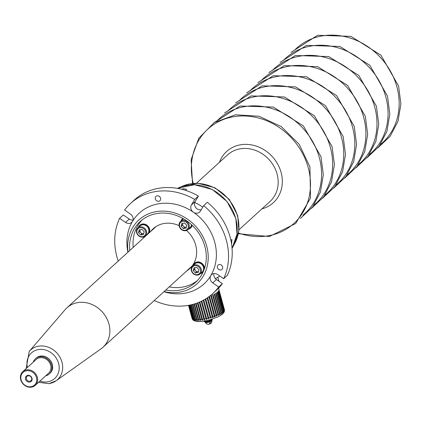 <?xml version="1.0" encoding="UTF-8"?>
<svg xmlns="http://www.w3.org/2000/svg" width="422" height="422" viewBox="0 0 422 422"><rect width="100%" height="100%" fill="white"/><g stroke="black" fill="none" stroke-linecap="round" stroke-linejoin="round"><path stroke-width="0.63" d="M30.98 386.731A8.567 7.485 -132.3 0 0 36.471 377.563A8.567 7.485 -132.3 0 0 26.597 370.716A8.567 7.485 -132.3 0 0 21.1 379.884A8.567 7.485 -132.3 0 0 30.98 386.731M26.665 369.851A9.252 8.081 47.7 0 1 36.429 375.031A9.252 8.081 47.7 0 1 35.263 385.339A9.252 8.081 47.7 0 1 31.397 387.148A9.252 8.081 47.7 0 1 21.638 381.968A9.252 8.081 47.7 0 1 22.804 371.666A9.252 8.081 47.7 0 1 26.665 369.851M29.709 382.089A3.598 3.144 47.7 0 1 25.557 379.209A3.598 3.144 47.7 0 1 27.868 375.358A3.598 3.144 47.7 0 1 32.014 378.239A3.598 3.144 47.7 0 1 29.709 382.089M28.29 375.775A2.912 2.543 -132.3 0 0 27.071 376.35A2.912 2.543 -132.3 0 0 26.707 379.594A2.912 2.543 -132.3 0 0 29.777 381.224A2.912 2.543 -132.3 0 0 30.996 380.655A2.912 2.543 -132.3 0 0 31.36 377.41A2.912 2.543 -132.3 0 0 28.29 375.775M35.263 385.339L48.567 373.217A9.252 8.081 -132.3 0 0 49.727 362.909A9.252 8.081 -132.3 0 0 39.969 357.729A9.252 8.081 -132.3 0 0 36.102 359.539L22.804 371.666M45.671 375.849A10.281 8.983 -132.3 0 0 49.258 373.976A10.281 8.983 -132.3 0 0 50.55 362.524A10.281 8.983 -132.3 0 0 39.705 356.769A10.281 8.983 -132.3 0 0 35.411 358.779A10.281 8.983 -132.3 0 0 33.206 362.176M26.127 368.633L29.218 351.389L65.215 309.563A26.723 23.352 47.7 0 1 66.94 307.791A26.723 23.352 47.7 0 1 78.107 302.553A26.723 23.352 47.7 0 1 106.302 317.518A26.723 23.352 47.7 0 1 102.942 347.29A26.723 23.352 47.7 0 1 101.016 348.841L56.047 380.818A20.024 17.497 47.7 0 1 49.121 383.582M35.411 358.779L36.15 358.109A10.281 8.983 47.7 0 1 40.443 356.094A10.281 8.983 47.7 0 1 51.289 361.849A10.281 8.983 47.7 0 1 49.996 373.301L49.258 373.976M231.583 244.122L231.931 239.532L230.871 240.202M185.633 190.385L186.561 189.299L183.602 188.782L181.629 189.251M219.82 276.062A26.723 6.557 164.7 0 1 215.347 278.573M222.225 265.965A2.912 2.543 47.7 0 1 221.492 265.158M217.636 265.602A2.912 2.543 -132.3 0 0 218.396 269.22A2.912 2.543 -132.3 0 0 221.972 269.4A2.912 2.543 -132.3 0 0 222.383 268.893A2.912 2.543 -132.3 0 0 221.624 265.269A2.912 2.543 -132.3 0 0 218.047 265.095A2.912 2.543 -132.3 0 0 217.636 265.602M160.181 197.264A2.912 2.543 47.7 0 1 159.442 196.457M155.591 196.895A2.912 2.543 -132.3 0 0 156.351 200.519A2.912 2.543 -132.3 0 0 159.927 200.698A2.912 2.543 -132.3 0 0 160.339 200.192A2.912 2.543 -132.3 0 0 159.579 196.568A2.912 2.543 -132.3 0 0 156.003 196.394A2.912 2.543 -132.3 0 0 155.591 196.895M128.045 252.092A43.171 37.722 47.7 0 1 132.74 227.474A43.171 37.722 47.7 0 1 187.526 219.213A43.171 37.722 47.7 0 1 203.146 276.299A43.171 37.722 47.7 0 1 164.052 291.597M154.236 300.538A60.984 53.288 -132.3 0 0 212.72 293.591A60.984 53.288 -132.3 0 0 218.68 287.018L212.735 282.893A5.481 4.79 47.7 0 1 210.752 275.645A47.966 41.91 -132.3 0 0 193.397 212.219A47.966 41.91 -132.3 0 0 132.524 221.397A5.481 4.79 47.7 0 1 131.743 222.347A5.481 4.79 47.7 0 1 125.566 222.447L119.621 218.322A60.984 53.288 -132.3 0 0 118.234 261.039M191.256 267.079A27.066 23.648 47.7 0 1 190.069 267.88M165.767 290.03A41.113 35.923 -132.3 0 0 195.639 282.276A41.113 35.923 -132.3 0 0 201.468 275.139A41.113 35.923 -132.3 0 0 190.728 223.998A41.113 35.923 -132.3 0 0 140.246 221.503A41.113 35.923 -132.3 0 0 134.418 228.64A41.113 35.923 -132.3 0 0 129.765 250.526M142.029 219.994A41.113 35.923 -132.3 0 0 137.862 225.496A41.113 35.923 -132.3 0 0 133.21 247.387M169.217 286.886A41.113 35.923 -132.3 0 0 197.301 280.641M186.619 271.024A27.066 23.648 -132.3 0 0 189.62 268.751A27.066 23.648 -132.3 0 0 193.461 264.051A27.066 23.648 -132.3 0 0 186.482 230.465M163.915 291.718A47.966 41.91 -132.3 0 0 210.752 275.645A5.481 4.79 47.7 0 1 211.527 274.696A5.481 4.79 47.7 0 1 217.71 274.595L223.655 278.72A60.984 53.288 -132.3 0 0 203.662 205.651L207.355 202.28A60.984 53.288 -132.3 0 1 227.347 275.35L223.655 278.72M212.72 293.591L216.412 290.225A60.984 53.288 -132.3 0 0 222.373 283.653L216.428 279.528A5.481 4.79 47.7 0 1 213.917 273.604M133.051 220.068A5.481 4.79 47.7 0 1 129.259 219.076L123.314 214.956L119.621 218.322M201.178 209.792A5.481 4.79 47.7 0 1 195.634 207.434A5.481 4.79 47.7 0 1 195.106 201.6L198.419 196.082A60.984 53.288 -132.3 0 0 134.249 200.081L130.556 203.451A60.984 53.288 -132.3 0 0 124.595 210.024L130.54 214.149A5.481 4.79 47.7 0 1 132.524 221.397A47.966 41.91 -132.3 0 0 127.913 252.214M218.68 287.018L222.373 283.653M203.662 205.651L200.355 211.169A5.481 4.79 47.7 0 1 199.58 212.118A5.481 4.79 47.7 0 1 193.397 212.219A5.481 4.79 47.7 0 1 191.414 204.965L194.721 199.448A60.984 53.288 -132.3 0 0 130.556 203.451M194.721 199.448L198.419 196.082M154.062 228.381A27.066 23.648 47.7 0 1 154.969 227.268M179.07 225.638A27.066 23.648 -132.3 0 0 153.154 228.74A27.066 23.648 -132.3 0 0 150.617 231.52M209.491 296.276L214.909 316.062A16.79 4.12 -15.3 0 0 216.212 315.556L210.778 295.695A16.79 4.12 164.7 0 0 211.348 295.458L216.781 315.324A16.79 4.12 -15.3 0 0 217.984 314.796L218.174 315.709L218.506 314.554A16.79 4.12 -15.3 0 0 219.593 314.021C219.931 315.35 220.084 315.271 220.057 313.778A16.79 4.12 -15.3 0 0 221.007 313.245C221.297 314.585 221.429 314.506 221.402 313.003A16.79 4.12 -15.3 0 0 222.204 312.475C222.447 313.836 222.558 313.757 222.526 312.243A16.79 4.12 -15.3 0 0 223.159 311.737C223.359 313.108 223.444 313.034 223.402 311.51A16.79 4.12 -15.3 0 0 223.855 311.03C224.024 312.422 224.077 312.354 224.019 310.819A16.79 4.12 -15.3 0 0 224.288 310.37C224.42 311.784 224.446 311.721 224.367 310.181A16.79 4.12 -15.3 0 0 224.446 309.774L224.441 309.606A16.79 4.12 -15.3 0 0 224.409 309.463A16.79 4.12 -15.3 0 0 224.362 309.326M216.212 315.556L216.396 316.373L216.781 315.324M207.671 297.589L212.92 316.769A16.79 4.12 -15.3 0 0 214.297 316.289L214.471 316.985L215.035 316.69L214.909 316.062M205.767 298.829L210.852 317.423A16.79 4.12 -15.3 0 0 212.282 316.98L212.424 317.529L213.073 317.529L212.92 316.769M203.805 299.979L208.737 318.019A16.79 4.12 -15.3 0 0 210.198 317.618L211.026 318.288L210.852 317.423M201.821 301.013L206.616 318.541A16.79 4.12 -15.3 0 0 208.078 318.188L208.937 318.958L208.779 318.167M199.854 301.925L204.522 318.99A16.79 4.12 -15.3 0 0 205.962 318.689L206.838 319.549L206.764 319.064M206.838 319.549L206.616 318.541M197.944 302.716L202.491 319.348A16.79 4.12 -15.3 0 0 203.879 319.111L204.765 320.04L204.717 319.639M204.765 320.04L204.522 318.99M196.119 303.381L200.561 319.612A16.79 4.12 -15.3 0 0 201.88 319.438L202.739 320.129M202.76 320.43L202.491 319.348M194.421 303.93L198.757 319.776A16.79 4.12 -15.3 0 0 199.981 319.676L200.851 320.477M200.856 320.72L200.561 319.612M192.88 304.368L197.116 319.844A16.79 4.12 -15.3 0 0 198.224 319.807L199.094 320.715M199.084 320.894L198.757 319.776M191.535 304.71L195.666 319.807A16.79 4.12 -15.3 0 0 196.641 319.844L197.501 320.831M197.475 320.957L197.116 319.844M190.406 304.969L194.431 319.67A16.79 4.12 -15.3 0 0 195.254 319.776L196.098 320.836M196.056 320.915L195.666 319.807M189.52 305.148L193.429 319.433A16.79 4.12 -15.3 0 0 194.094 319.607L194.911 320.725M194.858 320.757L194.431 319.67M188.898 305.27L192.685 319.106A16.79 4.12 -15.3 0 0 193.17 319.343L193.956 320.504M193.893 320.488L193.429 319.433M188.55 305.333L192.205 318.684A16.79 4.12 -15.3 0 0 192.506 318.985L193.26 320.182M193.181 320.119L192.685 319.106M192.822 319.76L193.946 320.683L197.327 321.564L201.848 321.432L209.866 319.855L218.417 316.727L222.568 314.11L224.071 312.264L224.536 310.523M192.727 319.649L192.205 318.684M218.575 288.126L219.002 289.74A16.79 4.12 164.7 0 1 219.013 289.914L224.446 309.774M224.288 310.37C224.42 311.784 224.446 311.721 224.367 310.181L218.934 290.315A16.79 4.12 164.7 0 1 218.854 290.51L224.288 310.37M223.855 311.03C224.024 312.422 224.077 312.354 224.019 310.819L218.585 290.958A16.79 4.12 164.7 0 1 218.422 291.164L223.855 311.03M223.159 311.737C223.359 313.108 223.444 313.034 223.402 311.51L217.968 291.649A16.79 4.12 164.7 0 1 217.726 291.871L223.159 311.737M222.204 312.475C222.447 313.836 222.558 313.757 222.526 312.243L217.093 292.377A16.79 4.12 164.7 0 1 216.766 292.615L222.204 312.475M221.007 313.245C221.297 314.585 221.429 314.506 221.402 313.003L215.969 293.142A16.79 4.12 164.7 0 1 215.573 293.38L221.007 313.245M219.593 314.021C219.931 315.35 220.084 315.271 220.057 313.778L214.624 293.918A16.79 4.12 164.7 0 1 214.16 294.16L219.593 314.021M196.641 319.844L192.443 304.484M198.224 319.807L193.925 304.077M199.981 319.676L195.576 303.566M201.88 319.438L197.364 302.933M203.879 319.111L199.253 302.184M205.962 318.689L201.204 301.308M208.078 318.188L203.188 300.311M210.198 317.618L205.161 299.198M212.282 316.98L207.086 297.985M214.297 316.289L208.937 296.692M217.984 314.796L212.551 294.936A16.79 4.12 164.7 0 0 213.073 294.693L218.506 314.554M191.994 318.183A16.79 4.12 -15.3 0 0 192.026 318.325A16.79 4.12 -15.3 0 0 192.11 318.536L188.497 305.338M192.506 318.985L188.761 305.291M193.17 319.343L189.299 305.19M194.094 319.607L190.106 305.032M195.254 319.776L191.161 304.8M192.11 318.536L188.476 305.343M149.319 232.701A6.166 5.391 -132.3 0 0 149.726 231.219L149.741 231.077A6.166 5.391 -132.3 0 0 149.552 228.946L149.509 228.803A6.166 5.391 -132.3 0 0 148.533 226.799L148.444 226.677A6.166 5.391 -132.3 0 0 146.83 225.105L146.703 225.016A6.166 5.391 -132.3 0 0 144.693 224.119L144.551 224.082A6.166 5.391 -132.3 0 0 142.457 223.987L142.314 224.008A6.166 5.391 -132.3 0 0 140.452 224.736L140.341 224.815A6.166 5.391 -132.3 0 0 139.856 225.2A6.166 5.391 -132.3 0 0 139.745 225.301M149.098 232.907A6.166 5.391 -132.3 0 0 149.504 231.42L149.52 231.277A6.166 5.391 -132.3 0 0 149.33 229.151L149.288 229.004A6.166 5.391 -132.3 0 0 148.312 227.004L148.222 226.878A6.166 5.391 -132.3 0 0 146.608 225.306L146.481 225.221A6.166 5.391 -132.3 0 0 144.472 224.319L144.329 224.282A6.166 5.391 -132.3 0 0 142.235 224.188L142.314 224.847M145.659 235.676A6.166 5.391 -132.3 0 0 146.228 235.518M148.222 226.878L147.753 227.247M146.292 225.823L146.608 225.306M146.481 225.221L146.212 225.765M144.398 224.947L144.472 224.319M144.329 224.282L144.303 224.921M142.404 224.831L142.235 224.188M142.093 224.214A6.166 5.391 -132.3 0 0 140.231 224.942L140.552 225.548M140.626 225.496L140.231 224.942M140.12 225.016A6.166 5.391 -132.3 0 0 139.635 225.401A6.166 5.391 -132.3 0 0 138.769 226.456L139.181 226.741M138.268 227.574A6.166 5.391 -132.3 0 1 138.701 226.572L139.102 226.814M148.249 233.076L148.623 233.34M148.718 233.255L148.296 233.002M148.866 231.256L149.504 231.42M149.52 231.277L148.876 231.161M148.713 229.241L149.33 229.151M149.288 229.004L148.686 229.146M149.383 229.099L148.708 229.22M149.557 231.367L148.871 231.224M148.671 233.297L148.264 233.044M204.522 268.434A6.166 5.391 -132.3 0 0 204.369 267.158L204.332 267.015A6.166 5.391 -132.3 0 0 203.436 264.984L203.351 264.858A6.166 5.391 -132.3 0 0 201.79 263.228L201.669 263.138A6.166 5.391 -132.3 0 0 199.685 262.157L199.543 262.115A6.166 5.391 -132.3 0 0 197.443 261.935L197.301 261.951A6.166 5.391 -132.3 0 0 195.402 262.595L195.286 262.669A6.166 5.391 -132.3 0 0 194.616 263.175A6.166 5.391 -132.3 0 0 194.505 263.275M204.29 269.13A6.166 5.391 -132.3 0 0 204.148 267.358L204.111 267.216A6.166 5.391 -132.3 0 0 203.214 265.185L203.13 265.058A6.166 5.391 -132.3 0 0 201.568 263.428L201.447 263.339A6.166 5.391 -132.3 0 0 199.464 262.357L199.321 262.315A6.166 5.391 -132.3 0 0 197.222 262.136L197.274 262.79M200.418 273.651A6.166 5.391 -132.3 0 0 201.916 273.071L202.032 273.002A6.166 5.391 -132.3 0 0 202.702 272.491A6.166 5.391 -132.3 0 0 203.066 272.121M203.13 265.058L202.639 265.406M201.231 263.929L201.568 263.428M201.447 263.339L201.152 263.871M199.363 262.98L199.464 262.357M199.321 262.315L199.268 262.948M197.369 262.779L197.222 262.136M197.079 262.152A6.166 5.391 -132.3 0 0 195.18 262.8L195.476 263.412M195.555 263.37L195.18 262.8M195.064 262.869A6.166 5.391 -132.3 0 0 194.394 263.375A6.166 5.391 -132.3 0 0 193.651 264.241L194.094 264.578M193.028 265.549A6.166 5.391 -132.3 0 1 193.577 264.357L194.02 264.647M201.595 272.575L201.916 273.071M202.032 273.002L201.663 272.512M202.903 271.219L203.33 271.541M203.383 271.425L202.95 271.146M203.599 269.436L204.121 269.589M204.169 269.463L203.61 269.341M203.525 267.421L204.148 267.358M204.111 267.216L203.504 267.326M204.201 267.311L203.52 267.4M204.142 269.537L203.604 269.405M203.357 271.483L202.924 271.188M201.974 273.023L201.626 272.549M140.225 229.695A2.748 2.4 -132.3 0 0 140.067 230.117A2.748 2.4 -132.3 0 0 140.774 232.691A2.748 2.4 -132.3 0 0 143.258 233.651L143.707 233.588M142.815 237.127A5.481 4.79 47.7 0 1 137.15 233.962A5.481 4.79 47.7 0 1 137.878 227.927C135.288 233.028 136.96 236.098 142.9 237.143L145.263 236.03L147.478 234.01A5.481 4.79 -132.3 0 0 148.169 227.906A5.481 4.79 -132.3 0 0 142.388 224.836A5.481 4.79 -132.3 0 0 140.093 225.907L137.878 227.927A5.481 4.79 47.7 0 1 140.167 226.857A5.481 4.79 47.7 0 1 145.954 229.927A5.481 4.79 47.7 0 1 145.263 236.03A5.481 4.79 47.7 0 1 142.974 237.106M144.176 231.773L143.454 234.563L140.605 234.991L138.474 232.633L139.197 229.848L142.045 229.42L144.176 231.773M140.605 234.991L141.834 233.867L143.258 233.651A2.748 2.4 -132.3 0 0 143.717 233.535M141.834 233.867L139.708 231.514L138.474 232.633M139.708 231.514L140.178 229.7M182.789 223.275L182.32 225.084L183.385 226.266A2.748 2.4 -132.3 0 0 185.875 227.226A2.748 2.4 -132.3 0 0 186.334 227.11M183.602 218.86A5.481 4.79 -132.3 0 0 182.71 219.482L180.489 221.503A5.481 4.79 47.7 0 1 187.743 222.352A5.481 4.79 47.7 0 1 187.88 229.605A5.481 4.79 47.7 0 1 180.627 228.761A5.481 4.79 47.7 0 1 180.489 221.503C178.527 223.755 178.548 226.192 180.563 228.819C182.995 231.103 185.432 231.367 187.88 229.605L190.095 227.585A5.481 4.79 -132.3 0 0 191.498 224.683M181.808 223.423L184.662 222.995L186.788 225.348L186.065 228.133L183.217 228.566L181.091 226.208L181.808 223.423M186.318 227.163L184.451 227.442L183.217 228.566M182.837 223.27A2.748 2.4 -132.3 0 0 182.684 223.692A2.748 2.4 -132.3 0 0 183.385 226.266L184.451 227.442M182.32 225.084L181.091 226.208M190.665 227.991A6.166 5.391 -132.3 0 0 190.776 227.891A6.166 5.391 -132.3 0 0 191.651 226.82L191.72 226.704A6.166 5.391 -132.3 0 0 192.232 225.374M188.27 229.246A6.166 5.391 -132.3 0 0 189.979 228.545L190.09 228.466A6.166 5.391 -132.3 0 0 190.554 228.091A6.166 5.391 -132.3 0 0 191.43 227.02L191.498 226.904A6.166 5.391 -132.3 0 0 192.079 225.232M182.916 218.469A6.166 5.391 -132.3 0 0 182.826 218.527L183.148 219.134M183.222 219.081L182.826 218.527M182.715 218.601A6.166 5.391 -132.3 0 0 182.246 218.976A6.166 5.391 -132.3 0 0 181.37 220.047L181.782 220.331M180.885 221.144A6.166 5.391 -132.3 0 1 181.302 220.163L181.703 220.4M189.61 228.028L189.979 228.545M190.09 228.466L189.678 227.964M190.871 226.635L191.43 227.02M191.498 226.904L190.918 226.556M182.874 218.443A6.166 5.391 -132.3 0 0 182.468 218.775A6.166 5.391 -132.3 0 0 182.357 218.876M191.488 226.973L190.892 226.603M190.032 228.492L189.642 228.001M194.985 267.669A2.748 2.4 -132.3 0 0 194.827 268.097A2.748 2.4 -132.3 0 0 195.534 270.666A2.748 2.4 -132.3 0 0 198.018 271.631L198.467 271.562M202.238 271.984A5.481 4.79 -132.3 0 0 202.929 265.881A5.481 4.79 -132.3 0 0 197.148 262.811A5.481 4.79 -132.3 0 0 194.853 263.882L192.638 265.902A5.481 4.79 47.7 0 1 194.927 264.831A5.481 4.79 47.7 0 1 200.714 267.901A5.481 4.79 47.7 0 1 200.023 274.005A5.481 4.79 47.7 0 1 197.733 275.081A5.481 4.79 47.7 0 1 191.947 272.011A5.481 4.79 47.7 0 1 192.638 265.902C190.048 271.003 191.72 274.073 197.66 275.118L200.023 274.005L202.238 271.984M198.936 269.748L198.213 272.538L195.365 272.965L193.234 270.607L193.956 267.822L196.805 267.395L198.936 269.748M195.365 272.965L196.594 271.842L198.018 271.631A2.748 2.4 -132.3 0 0 198.477 271.51M196.594 271.842L194.468 269.489L193.234 270.607M194.468 269.489L194.938 267.675M212.108 319.196A4.109 1.008 164.7 0 1 209.834 320.514M212.197 319.227A4.109 1.008 164.7 0 1 212.329 319.396A4.109 1.008 164.7 0 1 209.022 321.342A4.109 1.008 164.7 0 1 204.528 321.738A4.109 1.008 164.7 0 1 204.401 321.569A4.109 1.008 164.7 0 1 204.422 321.353M204.406 321.596A2.479 2.358 -54.8 0 1 203.684 321.189M212.066 319.211A4.109 1.008 164.7 0 1 211.021 319.987A4.109 1.008 164.7 0 1 206.864 321.311A4.109 1.008 164.7 0 1 204.222 321.105M206.954 321.522L207.508 322.382L207.851 322.065L207.613 321.701M207.508 322.382A3.049 0.749 164.7 0 1 205.667 322.186L205.604 321.939M211.485 320.33L211.549 320.578A3.049 0.749 164.7 0 1 208.178 322.255L207.598 321.427M211.628 320.24A3.439 0.844 164.7 0 1 211.934 320.509A3.439 0.844 164.7 0 1 209.982 321.822A3.439 0.844 164.7 0 1 205.303 322.324A3.439 0.844 164.7 0 1 205.43 321.939M205.308 322.324A3.492 3.492 0 0 0 209.043 324.249A3.439 1.166 69.5 0 0 209.539 323.052A3.007 0.738 -15.3 0 0 210.103 322.856A3.007 0.738 -15.3 0 0 210.625 322.645A3.439 1.166 -110.5 0 1 210.272 323.79A3.492 3.492 0 0 0 211.934 320.509M209.502 323.6A3.439 1.166 -110.5 0 0 210.272 323.79M202.75 207.17A42.142 36.819 -132.3 0 0 194.711 202.46M39.874 381.135A17.286 15.108 -132.3 0 0 47.496 381.868A17.286 15.108 -132.3 0 0 58.584 363.363A17.286 15.108 -132.3 0 0 38.65 349.537A17.286 15.108 -132.3 0 0 27.409 367.462M29.218 351.389A20.024 17.497 47.7 0 1 38.877 346.135A20.024 17.497 47.7 0 1 60.494 358.278A20.024 17.497 47.7 0 1 56.047 380.818L48.889 383.682L38.587 382.306M232.063 248.336A41.799 36.524 -132.3 0 0 235.745 218.622A41.799 36.524 -132.3 0 0 177.404 188.37L194.431 184.73L212.245 189.473L227.083 201.563L235.84 218.443L237.037 234.168L232.063 248.358M234.163 244.443A40.428 35.327 -132.3 0 0 237.47 216.111A40.428 35.327 -132.3 0 0 181.476 186.64M219.472 162.27A34.646 30.273 47.7 0 1 250.942 144.799A34.646 30.273 47.7 0 1 281.089 172.408A34.646 30.273 47.7 0 1 261.941 208.858M238.979 229.79L270.001 201.51A31.518 27.541 -132.3 0 0 277.059 173.948A31.518 27.541 -132.3 0 0 255.853 150.527A31.518 27.541 -132.3 0 0 227.537 154.921L196.515 183.195M238.52 233.06A63.843 55.788 -132.3 0 0 308.213 167.618A63.843 55.788 -132.3 0 0 235.323 116.456A63.843 55.788 -132.3 0 0 193.213 183.354M302.854 215.194A63.843 55.788 -132.3 0 0 319.296 157.517A63.843 55.788 -132.3 0 0 274.875 109.53A63.843 55.788 -132.3 0 0 216.945 120.945M313.936 205.092A63.843 55.788 -132.3 0 0 330.379 147.415A63.843 55.788 -132.3 0 0 285.958 99.428A63.843 55.788 -132.3 0 0 228.028 110.844M325.019 194.99A63.843 55.788 -132.3 0 0 341.461 137.314A63.843 55.788 -132.3 0 0 297.041 89.327A63.843 55.788 -132.3 0 0 239.11 100.742M336.102 184.889A63.843 55.788 -132.3 0 0 352.544 127.212A63.843 55.788 -132.3 0 0 308.123 79.225A63.843 55.788 -132.3 0 0 250.193 90.64M347.185 174.787A63.843 55.788 -132.3 0 0 363.627 117.11A63.843 55.788 -132.3 0 0 319.206 69.124A63.843 55.788 -132.3 0 0 261.276 80.539M358.267 164.685A63.843 55.788 -132.3 0 0 374.71 107.009A63.843 55.788 -132.3 0 0 330.289 59.022A63.843 55.788 -132.3 0 0 272.359 70.437M369.35 154.584A63.843 55.788 -132.3 0 0 385.792 96.907A63.843 55.788 -132.3 0 0 341.372 48.92A63.843 55.788 -132.3 0 0 283.447 60.335M380.433 144.482A63.843 55.788 -132.3 0 0 396.875 86.805A63.843 55.788 -132.3 0 0 352.454 38.819A63.843 55.788 -132.3 0 0 294.53 50.234M191.414 204.965L195.106 201.6M125.566 222.447L129.259 219.076M212.735 282.893L216.428 279.528M142.552 236.689A4.795 4.194 -132.3 0 0 145.632 231.557A4.795 4.194 -132.3 0 0 140.099 227.722A4.795 4.194 -132.3 0 0 137.018 232.854A4.795 4.194 -132.3 0 0 142.552 236.689M187.052 222.974A4.795 4.194 -132.3 0 0 180.721 222.22A4.795 4.194 -132.3 0 0 180.822 228.582A4.795 4.194 -132.3 0 0 187.152 229.341A4.795 4.194 -132.3 0 0 187.052 222.974M197.311 274.664A4.795 4.194 -132.3 0 0 200.392 269.531A4.795 4.194 -132.3 0 0 194.858 265.696A4.795 4.194 -132.3 0 0 191.778 270.829A4.795 4.194 -132.3 0 0 197.311 274.664M192.163 265.971L102.942 347.29M156.161 226.466L66.94 307.791M218.949 281.279L217.852 277.259M181.217 186.73L197.797 183.217L214.998 187.795L229.278 199.421L237.702 215.668L238.863 230.881L234.046 244.691M192.532 183.422L191.119 159.632L198.767 138.247L214.344 122.501L235.492 114.784L259.002 116.245L281.347 126.626L299.209 144.371L309.917 166.827L310.523 198.029L295.727 223.486L269.378 236.515L238.388 233.73M213.474 123.071L240.023 106.006L273.345 107.077L303.349 125.883L321 156.726L323.321 174.724L320.435 191.973L312.575 206.98L300.417 218.454M224.557 112.969L251.106 95.905L284.428 96.976L314.432 115.781L332.082 146.624L334.403 164.622L331.518 181.871L323.658 196.879L311.499 208.352M235.64 102.862L262.194 85.803L295.516 86.869L325.515 105.679L343.165 136.522L345.486 154.521L342.601 171.765L334.741 186.777L322.582 198.25M246.722 92.761L273.277 75.702L306.599 76.767L336.598 95.578L354.248 126.421L356.569 144.419L353.683 161.663L345.824 176.676L333.665 188.149M257.81 82.659L284.359 65.595L317.682 66.665L347.681 85.476L365.331 116.319L367.652 134.317L364.766 151.561L356.906 166.574L344.753 178.047M268.893 72.558L295.442 55.493L328.764 56.564L358.763 75.374L376.413 106.217L378.734 124.216L375.849 141.46L367.989 156.472L355.836 167.945M279.976 62.456L306.525 45.391L339.847 46.462L369.846 65.273L387.496 96.116L389.817 114.114L386.932 131.358L379.077 146.371L366.918 157.844M291.059 52.354L317.608 35.29L350.93 36.361L380.929 55.166L398.579 86.014L400.9 104.012L398.015 121.256L390.16 136.264L378.001 147.742M204.301 321.216L204.401 321.569"/></g></svg>
